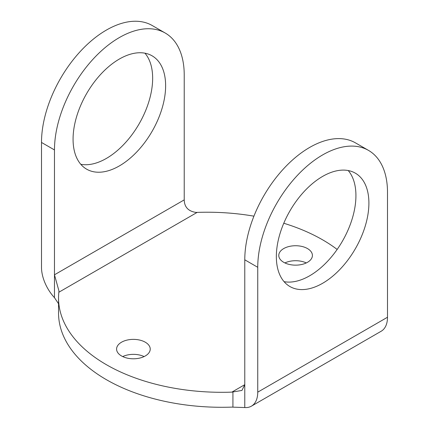 <?xml version="1.0" encoding="UTF-8"?>
<svg xmlns="http://www.w3.org/2000/svg" width="429" height="429" viewBox="0 0 429 429"><rect width="100%" height="100%" fill="white"/><g stroke="black" fill="none" stroke-linecap="round" stroke-linejoin="round"><path stroke-width="0.64" d="M73.069 139.205A65.449 37.784 120 0 0 86.626 169.165A65.449 37.784 120 0 0 137.06 151.63A65.449 37.784 120 0 0 165.626 85.768A65.449 37.784 120 0 0 152.07 55.808A65.449 37.784 120 0 0 101.641 73.338A65.449 37.784 120 0 0 73.069 139.205M80.786 164.291A65.449 37.784 120 0 0 128.255 139.446A65.449 37.784 120 0 0 152.654 78.276A65.449 37.784 120 0 0 144.938 53.185M322.624 283.285A65.449 37.784 120 0 0 365.379 225.611A65.449 37.784 120 0 0 355.351 173.166A65.449 37.784 120 0 0 322.624 176.41A65.449 37.784 120 0 0 279.869 234.078A65.449 37.784 120 0 0 289.902 286.524A65.449 37.784 120 0 0 322.624 283.285M284.062 281.655A65.449 37.784 120 0 0 309.652 275.793A65.449 37.784 120 0 0 350.429 224.077A65.449 37.784 120 0 0 348.214 170.544M306.301 262.934A16.822 9.711 0 0 0 284.888 262.934M307.486 248.573A16.822 9.711 0 0 0 289.157 246.471A16.822 9.711 0 0 0 278.775 255.443A16.822 9.711 0 0 0 283.703 262.307A16.822 9.711 0 0 0 302.032 264.414A16.822 9.711 0 0 0 312.414 255.443A16.822 9.711 0 0 0 307.486 248.573M144.112 356.574A16.822 9.711 0 0 0 122.699 356.574M145.297 342.213A16.822 9.711 0 0 0 126.968 340.111A16.822 9.711 0 0 0 116.586 349.083A16.822 9.711 0 0 0 121.514 355.947A16.822 9.711 0 0 0 139.843 358.054A16.822 9.711 0 0 0 150.225 349.083A16.822 9.711 0 0 0 145.297 342.213M337.156 249.447A163.31 94.289 0 0 0 322.624 239.838A163.31 94.289 0 0 0 283.773 223.241M253.925 216.168A163.31 94.289 0 0 0 197.152 212.398L58.848 292.246A163.31 94.289 0 0 0 58.542 298.016A163.31 94.289 0 0 0 231.848 392.127L244.777 384.663L241.94 390.438L231.848 392.127M58.848 292.246L58.95 290.959L54.472 274.796L54.472 149.941A91.747 52.971 120 0 1 119.348 37.575A91.747 52.971 120 0 1 165.224 33.028A91.747 52.971 120 0 1 184.223 75.027L184.223 199.882C184.422 207.137 188.374 211.315 196.074 212.419L197.152 212.398M58.542 298.016L58.542 312.998A163.31 94.289 0 0 0 231.848 407.11L244.777 407.55A30.582 17.659 -120 0 0 251.415 406.156A30.582 17.659 -120 0 0 257.749 392.154L387.5 317.245A30.582 17.659 60 0 1 381.166 331.242L251.415 406.156M387.5 317.245L387.5 192.39A91.747 52.971 120 0 0 368.5 150.391A91.747 52.971 120 0 0 322.624 154.933A91.747 52.971 120 0 0 257.749 267.299L257.749 392.154M257.749 267.299L244.777 259.808L244.777 407.55M54.472 149.941L41.5 142.449L41.5 267.305A30.582 17.659 -120 0 0 54.472 297.678L58.542 303.737M41.5 142.449A91.747 52.971 -60 0 1 106.376 30.084A91.747 52.971 -60 0 1 152.247 25.536L165.224 33.028M244.777 259.808A91.747 52.971 -60 0 1 309.652 147.442A91.747 52.971 -60 0 1 355.523 142.9L368.5 150.391M184.223 199.882L54.472 274.796L54.472 297.678M232.926 392.068L232.926 407.062"/></g></svg>
